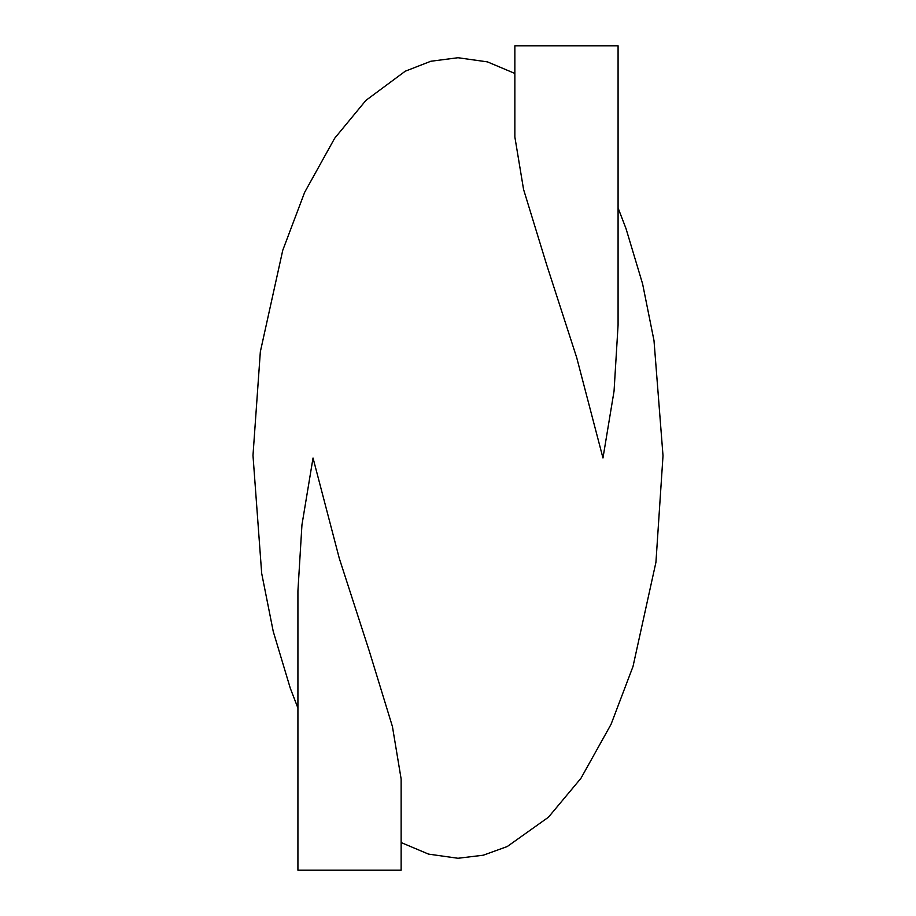 <?xml version="1.0" encoding="UTF-8"?>
<svg xmlns="http://www.w3.org/2000/svg" width="916" height="916" viewBox="0 0 916 916"><rect width="100%" height="100%" fill="white"/><g stroke="black" fill="none" stroke-linecap="round" stroke-linejoin="round"><path stroke-width="1.37" d="M602.968 458L576.691 357.584L546.772 265.113L523.563 189.417L514.861 137.011L514.861 45.8L618.082 45.8L618.082 325.008L614.052 391.109L602.968 458M618.082 323.852L618.082 325.02M313.032 458L339.309 558.417L369.228 650.887L392.437 726.583L401.139 778.989L401.139 870.2L297.918 870.2L297.918 590.992L301.948 524.891L313.032 458M297.918 592.148L297.918 590.98M401.139 842.56L428.551 854.113L457.989 858.269L483.27 855.212L507.224 846.556L548.444 817.221L580.95 778.291L611.052 724.316L633.002 666.505L655.936 562.264L663.012 455.733L654.001 340.603L642.62 283.949L626.017 228.622L618.082 207.943M514.861 73.44L487.438 61.876L458 57.731L430.829 61.258L405.273 71.196L365.908 100.394L334.661 138.282L304.627 192.383L282.746 250.308L260.339 351.755L252.988 455.424L261.69 573.416L273.243 631.467L290.269 688.156L297.918 708.057"/></g></svg>
